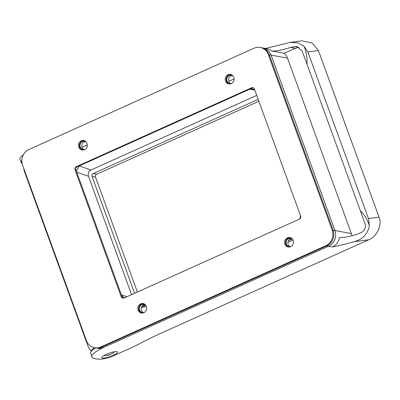 <?xml version="1.0" encoding="UTF-8"?>
<svg xmlns="http://www.w3.org/2000/svg" width="400" height="400" viewBox="0 0 400 400"><rect width="100%" height="100%" fill="white"/><g stroke="black" fill="none" stroke-linecap="round" stroke-linejoin="round"><path stroke-width="0.6" d="M230.75 83.53A4.195 3.87 100.5 0 1 228.53 79.67A4.195 3.87 100.5 0 1 231.005 75.84A4.195 3.87 100.5 0 1 232.24 75.52M231.89 83.25A4.195 3.87 100.5 0 1 229.815 83.48A4.195 3.87 100.5 0 1 226.715 79.835A4.195 3.87 100.5 0 1 229.18 75.5A4.195 3.87 100.5 0 1 231.35 75.23A4.195 3.87 100.5 0 1 233.205 76.19M84 149.57A4.195 3.87 100.5 0 1 81.78 145.71A4.195 3.87 100.5 0 1 84.255 141.88A4.195 3.87 100.5 0 1 85.49 141.56M85.14 149.295A4.195 3.87 100.5 0 1 83.065 149.52A4.195 3.87 100.5 0 1 79.965 145.875A4.195 3.87 100.5 0 1 82.425 141.54A4.195 3.87 100.5 0 1 84.595 141.27A4.195 3.87 100.5 0 1 86.455 142.23M292.555 239.26A4.195 3.87 -79.5 0 0 290.7 238.3A4.195 3.87 -79.5 0 0 288.53 238.57A4.195 3.87 -79.5 0 0 286.07 242.905A4.195 3.87 -79.5 0 0 289.17 246.555A4.195 3.87 -79.5 0 0 291.245 246.325M290.105 246.6A4.195 3.87 100.5 0 1 287.885 242.74A4.195 3.87 100.5 0 1 290.36 238.91A4.195 3.87 100.5 0 1 291.59 238.59M145.805 305.3A4.195 3.87 -79.5 0 0 143.95 304.34A4.195 3.87 -79.5 0 0 141.78 304.61A4.195 3.87 -79.5 0 0 139.32 308.945A4.195 3.87 -79.5 0 0 142.42 312.595A4.195 3.87 -79.5 0 0 144.495 312.365M143.355 312.64A4.195 3.87 100.5 0 1 141.135 308.78A4.195 3.87 100.5 0 1 143.61 304.95A4.195 3.87 100.5 0 1 144.84 304.63M256.74 95.4L91.015 169.98C88.615 171.385 87.765 173.475 88.47 176.255L131.565 294.65M254.43 90.065L249.745 89.195L79.22 165.935L91.015 169.98M292.2 238.96L288.48 240.635M145.45 305L141.73 306.675M300.295 215.075A4.795 4.42 100.5 0 1 299.275 219.175M124.92 297.64L123.945 297.435L121.63 295.51M76.45 171.375L79.22 165.935M249.745 89.195A4.795 4.42 100.5 0 1 252.225 88.89A4.795 4.42 100.5 0 1 255.135 91M260.2 47.46L262.94 47.97A11.99 11.055 100.5 0 1 271.085 55.11L269.26 54.77L333.105 230.18L269.26 54.77A11.99 11.055 -79.5 0 0 261.115 47.63A11.99 11.055 100.5 0 1 269.26 54.77L268.345 54.6A11.99 11.055 -79.5 0 0 260.2 47.46A11.99 11.055 -79.5 0 0 254 48.23L28.915 149.525A11.99 11.055 -79.5 0 0 22.59 165.195L86.435 340.605A11.99 11.055 -79.5 0 0 94.58 347.74A11.99 11.055 -79.5 0 0 100.78 346.97L325.865 245.68A11.99 11.055 -79.5 0 0 332.19 230.01L268.345 54.6M100.78 346.97L101.695 347.14A11.99 11.055 -79.5 0 0 101.765 347.11L103.595 347.45L328.61 246.19L105.26 346.7A23.98 5.005 160 0 0 91.865 356.595A23.98 5.005 160 0 0 91.88 356.63A49.87 10.41 160 0 0 100.96 359.15A11.99 2.505 160 0 0 114.605 355.275L128.39 349.07A71.94 15.02 -20 0 0 142.79 342.055A84.39 17.62 -20 0 1 159.685 333.825L368.795 239.72L353.925 241.73C362.4 239.605 367.545 234.305 369.36 225.835L368.48 218.58L379.045 217.155L318.41 50.555L307.84 51.985L368.48 218.58M91.855 356.56L90.675 353.325A23.98 5.005 160 0 1 90.66 353.29L90.66 353.29A23.98 5.005 160 0 1 95.495 347.91A11.99 11.055 100.5 0 0 101.695 347.14L326.78 245.85L101.765 347.11M332.19 230.01L334.93 230.52L271.085 55.11L334.93 230.52A11.99 11.055 100.5 0 1 328.61 246.19L326.78 245.85A11.99 11.055 -79.5 0 0 333.105 230.18A11.99 11.055 100.5 0 1 326.78 245.85L325.865 245.68M103.595 347.45A11.99 11.055 100.5 0 1 97.395 348.22L96.435 348.04M91.11 350.78L90.27 350.19L88.12 346.525L24.28 171.115L23.575 167.89M112.89 355.465A8.395 1.75 160 0 0 117.58 352A8.395 1.75 160 0 0 106.495 354.275A8.395 1.75 160 0 0 101.805 357.74A8.395 1.75 160 0 0 112.89 355.465M265.525 48.45L289.72 42.49L301.86 40.85L312.205 42.93L318.41 50.555M23.39 154.75A23.98 5.005 160 0 0 20 159.15A23.98 5.005 160 0 0 20.015 159.185L21.19 162.415M379.045 217.155C382.535 224.465 376.895 236.875 368.795 239.72M351.95 235.75A11.99 11.055 -79.5 0 0 351.375 233.575L334.93 230.52A11.99 11.055 100.5 0 1 328.61 246.19L332.51 246.915C339.065 245.69 346.205 243.965 353.925 241.73M262.94 47.97A11.99 11.055 100.5 0 1 271.085 55.11L287.53 58.16A11.99 11.055 -79.5 0 0 284.145 53.275L271.6 50.945A11.99 11.055 -79.5 0 0 266.84 48.695L262.94 47.97M332.51 246.915A11.99 11.055 -79.5 0 0 339.455 237.375C343.445 237.805 349.785 236.63 358.48 233.85L362.29 231.98C365.065 229.78 365.955 227.005 364.96 223.665L360.315 210.65C363.95 214.21 366.695 218.455 368.545 223.39L368.725 223.89A35.97 33.16 100.5 0 1 369.36 225.835M307.84 51.985L303.94 46.095L297.405 42.705L289.72 42.49M303.94 46.095A35.97 33.16 -79.5 0 1 304.7 47.98L304.885 48.48C306.635 53.455 307.32 58.625 306.94 64L360.315 210.65M306.94 64L302.095 50.945L296.96 46.615L294.79 46.53L290.625 47.42C281.945 50.2 275.6 51.375 271.6 50.945M284.145 53.275L295.245 48.28L298.765 47.265L294.79 46.53M351.375 233.575L287.53 58.16M143.875 312.705A4.795 4.42 -79.5 0 0 146.69 307.75A4.795 4.42 -79.5 0 0 143.145 303.58A4.795 4.42 -79.5 0 0 140.665 303.89A4.795 4.42 -79.5 0 0 137.855 308.845A4.795 4.42 -79.5 0 0 141.395 313.015A4.795 4.42 -79.5 0 0 143.875 312.705M143.6 303.695A4.795 4.42 -79.5 0 0 141.58 304.06A4.795 4.42 -79.5 0 0 138.75 308.765A4.795 4.42 -79.5 0 0 141.855 313.07M231.27 83.595A4.795 4.42 -79.5 0 0 234.085 78.635A4.795 4.42 -79.5 0 0 230.545 74.47A4.795 4.42 -79.5 0 0 228.065 74.78A4.795 4.42 -79.5 0 0 225.25 79.735A4.795 4.42 -79.5 0 0 228.79 83.9A4.795 4.42 -79.5 0 0 231.27 83.595M230.995 74.58A4.795 4.42 -79.5 0 0 228.975 74.95A4.795 4.42 -79.5 0 0 226.15 79.655A4.795 4.42 -79.5 0 0 229.255 83.96M84.52 149.635A4.795 4.42 -79.5 0 0 87.335 144.68A4.795 4.42 -79.5 0 0 83.795 140.51A4.795 4.42 -79.5 0 0 81.315 140.82A4.795 4.42 -79.5 0 0 78.5 145.775A4.795 4.42 -79.5 0 0 82.04 149.94A4.795 4.42 -79.5 0 0 84.52 149.635M84.245 140.62A4.795 4.42 -79.5 0 0 82.225 140.99A4.795 4.42 -79.5 0 0 79.4 145.695A4.795 4.42 -79.5 0 0 82.505 150M290.625 246.665A4.795 4.42 -79.5 0 0 293.44 241.71A4.795 4.42 -79.5 0 0 289.895 237.54A4.795 4.42 -79.5 0 0 287.415 237.85A4.795 4.42 -79.5 0 0 284.605 242.805A4.795 4.42 -79.5 0 0 288.145 246.975A4.795 4.42 -79.5 0 0 290.625 246.665M290.35 237.655A4.795 4.42 -79.5 0 0 288.33 238.02A4.795 4.42 -79.5 0 0 285.505 242.725A4.795 4.42 -79.5 0 0 288.605 247.03M253.25 87.78A2.4 2.21 -79.5 0 0 252.48 87.965L77.205 166.845A2.4 2.21 -79.5 0 0 75.94 169.975L122.14 296.91A2.4 2.21 -79.5 0 0 123.32 298.2M75.94 169.975L75.025 169.805L121.225 296.74A2.4 2.21 100.5 0 0 124.095 298.01L299.37 219.135A2.4 2.21 100.5 0 0 300.635 216L254.435 89.07A2.4 2.21 100.5 0 0 251.565 87.795L76.29 166.675L77.205 166.845M75.025 169.805A2.4 2.21 100.5 0 1 76.29 166.675M258.87 101.265L96.675 174.255A2.16 1.99 -79.5 0 0 95.535 177.075L92.065 176.43L134.595 293.285M92.065 176.43A2.16 1.99 100.5 0 1 93.2 173.61L96.675 174.255M258.18 99.37L93.2 173.61M143.135 306.045L145.395 306.465L146.255 306.075M287.915 242.325L293.005 240.035M145.395 306.465A12.23 11.275 100.5 0 1 141.39 307.415M95.535 177.075L137.375 292.035M121.36 294.765L127.005 296.7M88.47 176.255L76.765 172.245M82.025 147.32L87.35 144.92M228.775 81.28L234.1 78.88M22.055 163.225L21.215 162.49A23.98 5.005 -20 0 1 21.205 162.455L21.205 162.455A23.98 5.005 -20 0 1 21.845 160.51M290.625 47.42L295.245 48.28M104.885 355.055A4.795 1 160 0 0 106.415 355.58A4.795 1 160 0 0 111.12 354.105A4.795 1 160 0 0 113.495 351.92M121.225 296.74L122.14 296.91M252.48 87.965L251.565 87.795M82.035 147.34L87.35 144.95M228.785 81.3L234.1 78.91M22.19 163.86L21.23 162.53L20 159.15M94.355 347.695L91.68 350.025L90.575 352.975L91.865 356.595M114.47 351.735L113.115 353.085L111.21 354.1L105.925 355.705L104.015 355.54M95.495 347.91L94.58 347.74"/></g></svg>
